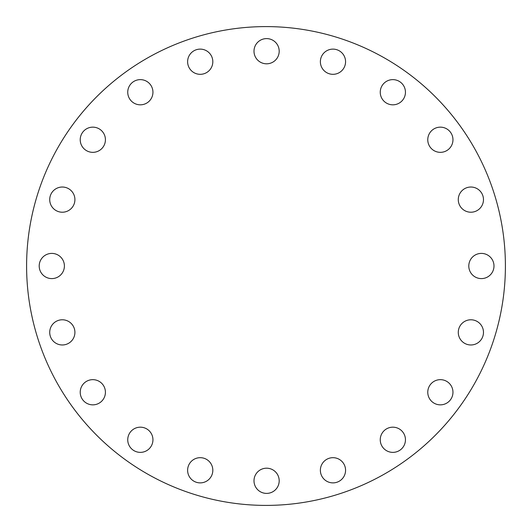 <?xml version="1.0" encoding="UTF-8"?>
<svg xmlns="http://www.w3.org/2000/svg" width="532" height="532" viewBox="0 0 532 532"><rect width="100%" height="100%" fill="white"/><g stroke="black" fill="none" stroke-linecap="round" stroke-linejoin="round"><path stroke-width="0.8" d="M80.219 139.75A12.602 12.602 0 0 1 92.821 127.148A12.602 12.602 0 0 1 105.422 139.75A12.602 12.602 0 0 1 92.821 152.345A12.602 12.602 0 0 1 80.219 139.75M140.342 104.824A12.602 12.602 0 0 1 127.74 92.229A12.602 12.602 0 0 1 140.342 79.627A12.602 12.602 0 0 1 152.943 92.229A12.602 12.602 0 0 1 140.342 104.824M200.218 74.32A12.602 12.602 0 0 1 187.616 61.719A12.602 12.602 0 0 1 200.218 49.117A12.602 12.602 0 0 1 212.82 61.719A12.602 12.602 0 0 1 200.218 74.32M266.592 63.807A12.602 12.602 0 0 1 253.997 51.205A12.602 12.602 0 0 1 266.592 38.603A12.602 12.602 0 0 1 279.194 51.205A12.602 12.602 0 0 1 266.592 63.807M332.972 74.32A12.602 12.602 0 0 1 320.37 61.719A12.602 12.602 0 0 1 332.972 49.117A12.602 12.602 0 0 1 345.567 61.719A12.602 12.602 0 0 1 332.972 74.32M392.849 104.824A12.602 12.602 0 0 1 380.247 92.229A12.602 12.602 0 0 1 392.849 79.627A12.602 12.602 0 0 1 405.451 92.229A12.602 12.602 0 0 1 392.849 104.824M427.768 139.75A12.602 12.602 0 0 1 440.37 127.148A12.602 12.602 0 0 1 452.965 139.75A12.602 12.602 0 0 1 440.37 152.345A12.602 12.602 0 0 1 427.768 139.75M458.278 199.626A12.602 12.602 0 0 1 470.88 187.025A12.602 12.602 0 0 1 483.475 199.626A12.602 12.602 0 0 1 470.88 212.221A12.602 12.602 0 0 1 458.278 199.626M468.792 266A12.602 12.602 0 0 1 481.387 253.398A12.602 12.602 0 0 1 493.989 266A12.602 12.602 0 0 1 481.387 278.602A12.602 12.602 0 0 1 468.792 266M458.278 332.374A12.602 12.602 0 0 1 470.88 319.779A12.602 12.602 0 0 1 483.475 332.374A12.602 12.602 0 0 1 470.88 344.975A12.602 12.602 0 0 1 458.278 332.374M427.768 392.25A12.602 12.602 0 0 1 440.37 379.655A12.602 12.602 0 0 1 452.965 392.25A12.602 12.602 0 0 1 440.37 404.852A12.602 12.602 0 0 1 427.768 392.25M392.849 452.373A12.602 12.602 0 0 1 380.247 439.771A12.602 12.602 0 0 1 392.849 427.176A12.602 12.602 0 0 1 405.451 439.771A12.602 12.602 0 0 1 392.849 452.373M332.972 482.883A12.602 12.602 0 0 1 320.37 470.281A12.602 12.602 0 0 1 332.972 457.68A12.602 12.602 0 0 1 345.567 470.281A12.602 12.602 0 0 1 332.972 482.883M266.592 493.397A12.602 12.602 0 0 1 253.997 480.795A12.602 12.602 0 0 1 266.592 468.193A12.602 12.602 0 0 1 279.194 480.795A12.602 12.602 0 0 1 266.592 493.397M200.218 482.883A12.602 12.602 0 0 1 187.616 470.281A12.602 12.602 0 0 1 200.218 457.68A12.602 12.602 0 0 1 212.82 470.281A12.602 12.602 0 0 1 200.218 482.883M140.342 452.373A12.602 12.602 0 0 1 127.74 439.771A12.602 12.602 0 0 1 140.342 427.176A12.602 12.602 0 0 1 152.943 439.771A12.602 12.602 0 0 1 140.342 452.373M80.219 392.25A12.602 12.602 0 0 1 92.821 379.655A12.602 12.602 0 0 1 105.422 392.25A12.602 12.602 0 0 1 92.821 404.852A12.602 12.602 0 0 1 80.219 392.25M49.715 332.374A12.602 12.602 0 0 1 62.311 319.779A12.602 12.602 0 0 1 74.912 332.374A12.602 12.602 0 0 1 62.311 344.975A12.602 12.602 0 0 1 49.715 332.374M49.715 199.626A12.602 12.602 0 0 1 62.311 187.025A12.602 12.602 0 0 1 74.912 199.626A12.602 12.602 0 0 1 62.311 212.221A12.602 12.602 0 0 1 49.715 199.626M39.202 266A12.602 12.602 0 0 1 51.797 253.398A12.602 12.602 0 0 1 64.399 266A12.602 12.602 0 0 1 51.797 278.602A12.602 12.602 0 0 1 39.202 266M505.4 266A239.4 239.4 0 0 1 266 505.4A239.4 239.4 0 0 1 26.6 266A239.4 239.4 0 0 1 266 26.6A239.4 239.4 0 0 1 505.4 266"/></g></svg>
